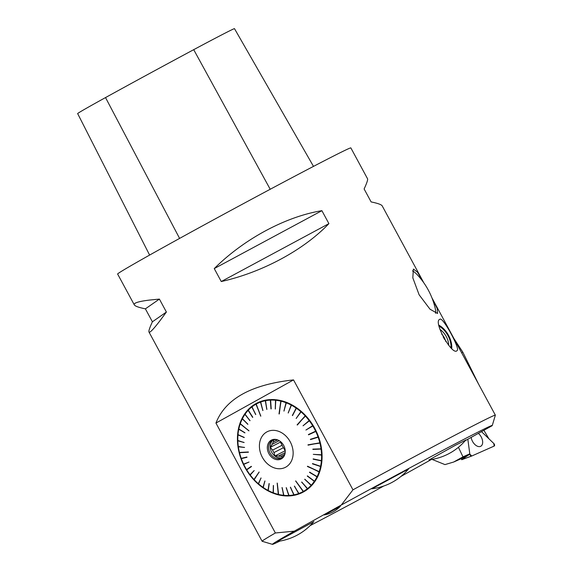 <?xml version="1.0" encoding="UTF-8"?>
<svg xmlns="http://www.w3.org/2000/svg" width="573" height="573" viewBox="0 0 573 573"><rect width="100%" height="100%" fill="white"/><g stroke="black" fill="none" stroke-linecap="round" stroke-linejoin="round"><path stroke-width="0.86" d="M277.432 439.964L273.257 442.112A8.631 6.883 -117.2 0 0 272.225 444.297L279.237 440.687M270.298 447.341L280.426 442.134L282.095 445.221L272.612 450.099L270.298 447.341L272.225 444.297M280.426 442.134L280.641 441.683M273.257 442.112L273.894 439.72M275.097 439.699L275.771 439.699M282.095 445.221A8.631 6.883 -117.2 0 0 283.434 447.699L285.225 450.793M285.161 452.634L278.571 456.022A8.631 6.883 -117.2 0 0 280.942 456.316L284.659 454.403M283.241 457.01L280.942 456.316M278.571 456.022L274.976 455.986L285.103 450.779M274.976 455.986L273.951 452.577L283.434 447.699M273.257 440.05A9.891 7.886 -117.2 0 0 271.523 451.99A9.891 7.886 -117.2 0 0 282.238 457.533M272.612 450.099A8.631 6.883 -117.2 0 0 273.951 452.577M279.144 440.63A9.891 7.886 -117.2 0 0 272.433 440.401A9.891 7.886 -117.2 0 0 272.254 440.501A9.891 7.886 -117.2 0 0 270.005 452.921A9.891 7.886 -117.2 0 0 281.479 457.992A9.891 7.886 -117.2 0 0 285.196 452.405M271.23 440.207A10.622 8.466 62.8 0 1 278.886 440.487A10.622 8.466 62.8 0 1 285.168 452.691A10.622 8.466 62.8 0 1 271.588 457.118A10.622 8.466 62.8 0 1 271.23 440.207M285.784 467.131A19.991 15.944 -117.2 0 0 288.892 439.62A19.991 15.944 -117.2 0 0 263.559 434.484A19.991 15.944 -117.2 0 0 263.666 459.467A19.991 15.944 -117.2 0 0 285.784 467.131M248.31 410.196L252.786 417.223L248.116 410.404A49.636 39.587 62.8 0 1 248.138 410.383L248.31 410.196A49.636 39.587 62.8 0 1 251.834 406.966L252.034 406.816A49.636 39.587 62.8 0 1 255.973 404.194L260.822 416.113L256.195 404.072A49.636 39.587 62.8 0 1 260.493 402.11L260.729 402.024A49.636 39.587 62.8 0 1 265.306 400.742L265.557 400.699A49.636 39.587 62.8 0 1 270.349 400.119L270.614 400.112A49.636 39.587 62.8 0 1 275.541 400.248L275.806 400.276A49.636 39.587 62.8 0 1 280.799 401.129L279.001 413.942L281.064 401.193A49.636 39.587 62.8 0 1 286.034 402.74L286.486 402.518L286.299 402.848A49.636 39.587 62.8 0 1 291.177 405.068L291.643 404.896L291.435 405.204A49.636 39.587 62.8 0 1 296.134 408.069L296.621 407.94L296.377 408.234A49.636 39.587 62.8 0 1 300.832 411.693L301.326 411.615L301.061 411.894A49.636 39.587 62.8 0 1 305.194 415.883L297.101 424.858L305.409 416.113A49.636 39.587 62.8 0 1 309.162 420.582L309.47 420.36L309.348 420.833A49.636 39.587 62.8 0 1 312.657 425.71L312.987 425.51L312.822 425.983A49.636 39.587 62.8 0 1 315.637 431.183L315.981 431.018L315.773 431.469A49.636 39.587 62.8 0 1 318.051 436.92L318.516 437.084L318.151 437.22A49.636 39.587 62.8 0 1 319.856 442.829L307.988 444.834L319.927 443.13A49.636 39.587 62.8 0 1 321.03 448.817L321.446 449.053L321.066 449.117A49.636 39.587 62.8 0 1 321.546 454.783L321.926 454.747L321.56 455.084A49.636 39.587 62.8 0 1 321.41 460.649L321.761 460.936L321.381 460.936A49.636 39.587 62.8 0 1 320.615 466.3L320.987 466.329L320.558 466.58A49.636 39.587 62.8 0 1 319.168 471.665L307.5 466.221L319.082 471.93A49.636 39.587 62.8 0 1 317.105 476.657L316.984 476.901A49.636 39.587 62.8 0 1 314.448 481.191L314.298 481.406A49.636 39.587 62.8 0 1 311.246 485.195L311.067 485.381A49.636 39.587 62.8 0 1 307.543 488.611L307.343 488.769A49.636 39.587 62.8 0 1 303.404 491.383L295.611 480.983L303.189 491.505A49.636 39.587 62.8 0 1 298.891 493.475L298.655 493.561A49.636 39.587 62.8 0 1 294.078 494.836L293.827 494.886A49.636 39.587 62.8 0 1 289.028 495.459L288.771 495.473A49.636 39.587 62.8 0 1 283.843 495.33L283.578 495.301A49.636 39.587 62.8 0 1 278.585 494.456L277.16 483.096L278.313 494.392A49.636 39.587 62.8 0 1 273.342 492.837L273.077 492.737A49.636 39.587 62.8 0 1 268.207 490.517L267.949 490.381A49.636 39.587 62.8 0 1 263.251 487.516L263 487.344A49.636 39.587 62.8 0 1 258.552 483.891L258.316 483.691A49.636 39.587 62.8 0 1 254.183 479.694L259.118 472.009L253.975 479.472A49.636 39.587 62.8 0 1 250.222 474.996L250.029 474.752A49.636 39.587 62.8 0 1 246.719 469.874L246.562 469.602A49.636 39.587 62.8 0 1 243.747 464.395L243.611 464.116A49.636 39.587 62.8 0 1 241.333 458.658L241.226 458.364A49.636 39.587 62.8 0 1 239.528 452.749L248.367 451.968L239.45 452.448A49.636 39.587 62.8 0 1 238.354 446.768L238.311 446.46A49.636 39.587 62.8 0 1 237.831 440.795L237.824 440.494A49.636 39.587 62.8 0 1 237.974 434.936L237.996 434.642A49.636 39.587 62.8 0 1 238.769 429.277L238.826 428.998A49.636 39.587 62.8 0 1 240.209 423.913L248.926 430.875L240.302 423.655A49.636 39.587 62.8 0 1 242.279 418.927L242.393 418.684A49.636 39.587 62.8 0 1 244.929 414.394L245.079 414.179A49.636 39.587 62.8 0 1 248.116 410.404M244.929 414.394L249.964 420.718L245.079 414.179M242.279 418.927L247.894 424.228L242.393 418.684M238.769 429.277L244.936 432.751L238.826 428.998M237.974 434.936L244.248 437.414L237.996 434.642M237.831 440.795L244.112 442.549L237.824 440.494M238.354 446.768L244.542 447.477L238.311 446.46M241.333 458.658L246.906 457.01L241.226 458.364M243.747 464.395L249.004 462.046L243.611 464.116M246.719 469.874L251.468 466.572L246.562 469.602M250.222 474.996L254.176 470.555L250.029 474.752M258.552 483.891L261.016 477.946L258.316 483.691M263.251 487.516L264.891 480.969L263 487.344M268.207 490.517L269.231 483.619L267.949 490.381M273.342 492.837L273.479 485.532L273.077 492.737M283.843 495.33L282.152 487.587L283.578 495.301M289.028 495.459L286.178 487.702L288.771 495.473M294.078 494.836L290.353 487.222L293.827 494.886M298.891 493.475L294.35 486.126L298.655 493.561M307.543 488.611L301.735 482.022L307.343 488.769M311.246 485.195L304.793 479.193L311.067 485.381M314.448 481.191L307.436 475.884L314.298 481.406M317.105 476.657L309.628 472.131L316.984 476.901M320.615 466.3L312.521 463.571L320.558 466.58M321.41 460.649L313.173 458.901L321.381 460.936M321.546 454.783L313.295 454.353L321.56 455.084M321.03 448.817L312.851 449.125L321.066 449.117M318.051 436.92L310.387 439.29L318.151 437.22M315.637 431.183L308.389 434.556L315.773 431.469M312.657 425.71L305.925 430.029L312.822 425.983M309.162 420.582L303.031 425.796L309.348 420.833M300.832 411.693L296.148 418.455L301.061 411.894M296.134 408.069L292.509 415.633L296.377 408.234M291.177 405.068L288.169 412.983L291.435 405.204M286.034 402.74L283.921 411.07L286.299 402.848M275.541 400.248L275.248 409.015L275.806 400.276M271.215 408.9L270.614 400.112M270.957 408.914L270.349 400.119M265.306 400.742L266.789 409.43L265.557 400.699M260.493 402.11L262.814 410.562L260.729 402.024M251.834 406.966L255.665 414.58L252.034 406.816M256.926 403.091A50.159 40.003 -117.2 0 0 256.117 403.528A50.159 40.003 -117.2 0 0 248.066 409.867A50.159 40.003 -117.2 0 0 247.923 471.944A50.159 40.003 -117.2 0 0 302.802 492.307M305.194 415.883L305.488 415.633L305.409 416.113M319.856 442.829L308.066 445.135M319.927 443.13L320.3 443.029M319.168 471.665L307.415 466.486M319.082 471.93L319.448 471.987M303.404 491.383L295.718 480.919M278.585 494.456L277.289 483.125M254.183 479.694L259.161 472.059M255.902 403.636A50.159 40.003 62.8 0 1 256.826 403.148A50.159 40.003 62.8 0 1 315.336 429.464A50.159 40.003 62.8 0 1 302.694 492.365A50.159 40.003 62.8 0 1 244.485 466.623A50.159 40.003 62.8 0 1 255.902 403.636M215.942 423.06L293.534 379.906L352.968 489.822L341.307 505.006L294.271 531.171L275.377 532.976L215.942 423.06C225.39 398.887 251.253 384.497 293.534 379.906M294.271 531.171A124.964 1.963 151.6 0 0 272.454 544.35A124.964 1.963 151.6 0 0 279.903 541.077M310.115 525.62A124.964 1.963 151.6 0 0 362.365 497.887L383.581 486.09M341.307 505.006A124.964 1.963 151.6 0 1 492.279 425.488A124.964 1.963 151.6 0 1 491.963 425.811L465.219 440.687M431.362 459.517L400.957 476.428M277.26 541.464L313.696 521.767M372.02 488.762L408.463 469.058M429.284 459.811L455.585 445.185L465.706 440.121M324.698 514.848L340.068 506.532M352.968 489.822A132.578 2.084 -28.4 0 1 495.351 415.146A132.578 2.084 -28.4 0 1 495.351 415.181L492.279 425.488M272.454 544.35L262.148 541.277A132.578 2.084 -28.4 0 1 262.112 541.256A132.578 2.084 -28.4 0 1 275.377 532.976M160.347 320.235C153.5 329.224 149.711 333.149 148.98 332.018C148.529 331.115 149.668 327.713 152.397 321.797L145.392 308.847C138.73 307.486 135.035 306.161 134.297 304.865C133.423 303.024 138.473 301.427 149.446 300.08L159.394 299.092L166.399 312.041L160.347 320.235M423.791 282.79L382.212 205.9C381.482 204.611 377.786 203.286 371.125 201.925L364.12 188.968C366.849 183.059 367.988 179.65 367.537 178.755L350.855 147.906A132.578 2.084 151.6 0 0 261.567 193.889A132.578 2.084 151.6 0 0 130.88 265.736A132.578 2.084 151.6 0 0 117.623 274.023L134.297 304.865M457.397 350.21L456.917 350.769C451.997 355.733 432.837 321.159 439.756 319.383L439.828 319.347C442.349 315.809 459.396 347.252 457.397 350.21M431.963 297.924L437.206 308.589L437.593 313.488L429.994 309.191L419.114 294.773L412.818 277.833L413.391 269.059L417.466 272.161L423.726 282.704M221.257 281.536L214.252 268.579C244.069 238.962 285.583 216.637 321.897 210.678L328.902 223.635C303.661 250.064 262.148 272.397 221.257 281.536L328.902 223.635M412.445 270.893A25.298 6.16 -118.6 0 1 417.302 274.796A73.652 73.652 0 0 1 434.921 307.078A25.298 6.16 -118.6 0 1 435.58 313.266M451.717 348.391A17.885 10.787 60.9 0 0 438.947 325.249M450.987 347.718A16.832 10.156 60.9 0 0 439.119 326.223M313.495 166.385L234.486 28.65A59.112 0.931 151.6 0 0 193.71 49.672A147.497 2.313 151.6 0 0 105.525 97.575A59.112 0.931 151.6 0 0 77.649 113.59L149.617 255.078M321.897 210.678L214.252 268.579M159.394 299.092L145.392 308.847M166.399 312.041L152.397 321.797M448.702 345.061L448.709 345.311A13.609 8.208 60.9 0 0 448.702 345.061A13.609 8.208 60.9 0 0 440.043 329.496A13.609 8.208 60.9 0 0 439.935 329.425L440.043 329.496M441.704 334.109A9.863 5.945 -119.1 0 1 444.49 338.056A9.863 5.945 -119.1 0 1 445.694 341.365M443.867 338.407L444.49 338.056L444.404 339.331M443.201 337.196L444.49 338.056M305.488 415.633L297.366 425.023M280.949 400.799L279.273 413.964M255.995 403.879L260.715 416.177M240.137 423.705L248.969 430.76M239.45 452.706L248.424 452.219M296.241 418.426L301.097 411.414M292.359 415.439L296.37 407.775M288.269 412.968L291.385 404.76M284.022 411.049L286.221 402.418M275.362 409L275.663 399.911M271.079 408.9L270.449 399.782M266.911 409.409L265.378 400.412M262.928 410.519L260.529 401.78M255.766 414.501L251.826 406.665M252.607 417.409L248.138 410.383M252.7 417.309L248.109 410.103M250.036 420.611L244.886 414.129M247.83 424.349L242.214 418.691M244.9 432.916L238.69 429.098M244.234 437.6L237.888 434.785M244.105 442.456L237.752 440.68M244.535 447.406L238.275 446.682M246.999 457.283L241.269 458.644M249.004 462.039L243.69 464.409M251.318 466.315L246.526 469.645M254.197 470.591L250.014 474.824M261.08 478.004L258.351 483.813M264.97 481.026L263.057 487.487M269.074 483.533L268.035 490.538M273.328 485.474L273.192 492.909M282.016 487.573L283.742 495.495M286.314 487.695L288.971 495.659M290.49 487.193L294.049 495.072M294.472 486.083L298.905 493.733M301.634 482.101L307.644 488.919M304.7 479.293L311.39 485.517M307.286 476.099L314.641 481.513M309.506 472.374L317.335 476.98M312.464 463.851L320.93 466.608M313.152 459.188L321.761 460.936M313.295 454.353L321.933 455.048M312.894 449.425L321.446 449.053M310.494 439.591L318.516 437.084M308.525 434.835L316.117 431.304M306.011 429.994L312.987 425.51M303.117 425.76L309.47 420.36M478.476 383.931L462.826 352.18L454.009 338.686M483.899 430.294L488.876 438.739L481.499 431.634L493.819 443.502L481.499 431.634M461.523 458.543L469.788 453.83L462.97 456.853L453.644 462.039L461.523 458.55L461.673 459.696L469.831 454.131A1.669 1.01 60.9 0 0 471.737 456.022A1.669 1.01 60.9 0 0 471.772 456.001L494.162 446.08A1.669 1.01 60.9 0 0 493.819 443.502L494.162 446.08L471.772 456.001L469.831 454.131L467.84 439.233L469.788 453.83M458.436 447.291L462.97 456.853M453.644 462.039L444.985 464.603L432.063 459.403M474.838 444.476A8.094 4.878 60.9 0 0 480.568 446.353A8.094 4.878 60.9 0 0 478.892 433.854A8.094 4.878 60.9 0 0 478.362 433.381A8.094 4.878 60.9 0 1 478.892 433.854A8.094 4.878 60.9 0 1 480.568 446.353L480.568 446.353A8.094 4.878 60.9 0 1 474.838 444.476A8.094 4.878 60.9 0 1 471.156 437.385A8.094 4.878 60.9 0 0 474.838 444.476M471.701 456.029L461.673 459.696M467.84 439.233L469.831 454.131M193.71 49.672L270.212 189.269M105.525 97.575L179.6 238.411M462.826 352.18L461.637 352.796M495.351 415.146L431.927 297.838M262.112 541.256L148.98 332.018M429.019 459.847A56.82 56.82 0 0 0 465.878 439.914M371.777 488.79A56.82 56.82 0 0 0 408.621 468.872M324.16 514.941A28.621 28.621 0 0 0 340.448 506.131M277.01 541.492A56.82 56.82 0 0 0 313.861 521.573M461.709 459.725L471.737 456.022"/></g></svg>
